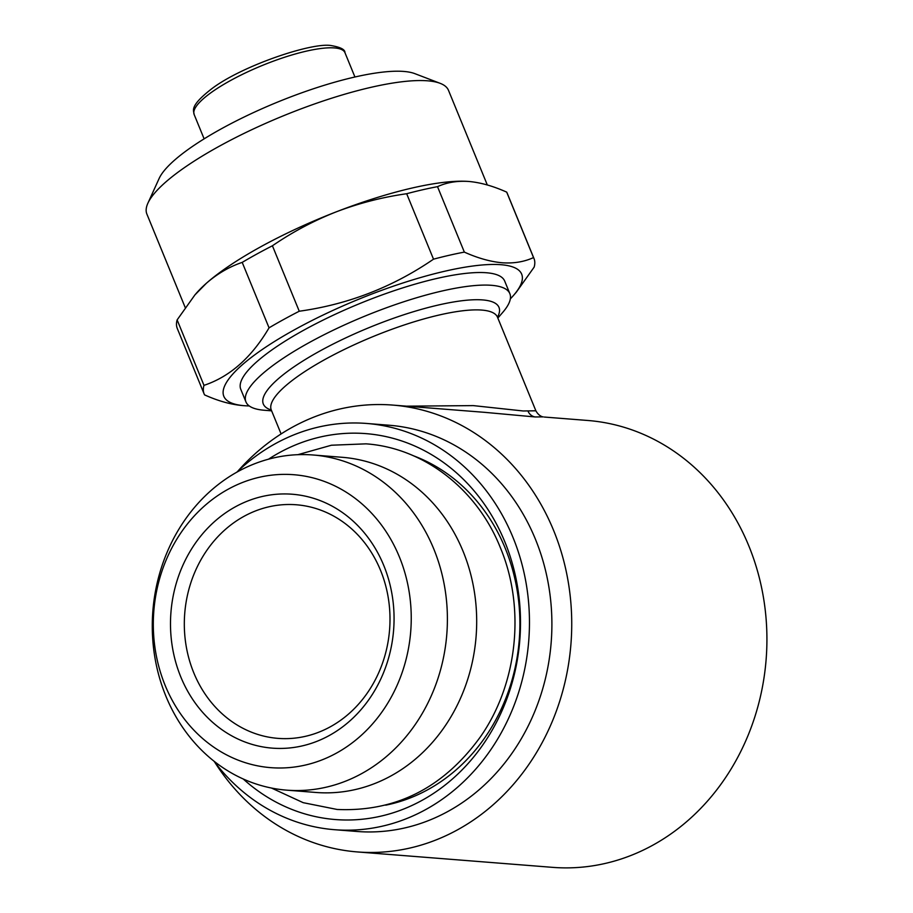 <?xml version="1.0" encoding="UTF-8"?>
<svg xmlns="http://www.w3.org/2000/svg" width="913" height="913" viewBox="0 0 913 913"><rect width="100%" height="100%" fill="white"/><g stroke="black" fill="none" stroke-linecap="round" stroke-linejoin="round"><path stroke-width="1.37" d="M487.314 184.974L448.5 90.353A163.005 39.111 157.7 0 0 440.157 83.334L414.844 73.645A142.622 34.215 157.7 0 0 403.831 71.442A142.622 34.215 157.7 0 0 264.519 107.62A142.622 34.215 157.7 0 0 159.113 178.526L147.895 203.2A163.005 39.111 157.7 0 0 146.879 214.064L185.179 307.453M440.157 83.334A163.005 39.111 157.7 0 0 427.569 80.812A163.005 39.111 157.7 0 0 268.354 122.171A163.005 39.111 157.7 0 0 147.895 203.2M516.381 292.092L534.151 267.121A178.286 42.774 157.7 0 0 534.014 258.584A178.286 42.774 157.7 0 0 533.534 257.58L506.692 192.129C493.146 186.058 480.535 182.509 468.848 181.47A163.005 39.111 157.7 0 0 336.292 211.827A163.005 39.111 157.7 0 0 206.418 283.224A163.005 39.111 157.7 0 0 196.318 293.278L194.891 294.922M510.333 298.882A160.962 38.62 157.7 0 0 513.608 295.31A160.962 38.62 157.7 0 0 500.997 264.713A160.962 38.62 157.7 0 0 295.698 329.102A160.962 38.62 157.7 0 0 244.433 405.714A160.962 38.62 157.7 0 0 244.49 405.714A160.962 38.62 157.7 0 0 249.272 405.954M469.293 181.504A163.005 39.111 157.7 0 0 468.917 181.482L468.848 181.47C457.162 180.694 446.719 182.417 437.51 186.663L464.352 252.114C477.773 258.139 490.384 261.689 502.196 262.773C513.779 263.572 524.222 261.837 533.534 257.58M464.352 252.114A178.286 42.774 157.7 0 0 433.515 259.178L406.673 193.727C382.399 197.174 358.935 203.211 336.292 211.827C313.718 220.729 292.422 232.05 272.416 245.78L299.259 311.23C348.058 304.44 392.807 287.093 433.515 259.178M299.259 311.23A178.286 42.774 157.7 0 0 269.05 327.835L242.207 262.385C229.346 266.733 217.42 273.683 206.418 283.224L194.903 294.922L177.133 319.904L203.976 385.354C229.836 376.749 251.532 357.576 269.05 327.835M203.976 385.354A178.286 42.774 157.7 0 0 204.113 393.891A178.286 42.774 157.7 0 0 204.592 394.895C218.013 400.921 230.624 404.482 242.436 405.555L244.433 405.714M264.256 410.245A142.622 34.215 -22.3 0 1 264.199 410.245A142.622 34.215 -22.3 0 1 245.939 401.903L240.792 389.337A142.622 34.215 -22.3 0 1 331.077 316.229A142.622 34.215 -22.3 0 1 486.389 272.747A142.622 34.215 -22.3 0 1 504.706 281.101L509.853 293.655A142.622 34.215 -22.3 0 1 502.709 312.417L497.847 318.055M245.939 401.903A142.622 34.215 -22.3 0 1 336.224 328.783A142.622 34.215 -22.3 0 1 491.536 285.312A142.622 34.215 -22.3 0 1 509.853 293.655M406.536 406.171L473.311 405.612L523.183 410.976L535.874 410.793C539.378 417.138 544.114 417.013 543.167 416.876L535.155 416.956L484.7 412.345M237.711 471.336A224.13 196.557 94.5 0 1 392.636 405.075A224.13 196.557 94.5 0 1 553.575 530.339A224.13 196.557 94.5 0 1 357.348 851.932A224.13 196.557 94.5 0 1 214.738 762.184M357.348 851.932L552.536 867.35A224.13 196.557 -85.5 0 0 748.763 545.757A224.13 196.557 -85.5 0 0 587.824 420.482L544.342 417.047M193.807 672.881A117.161 102.747 -85.5 0 0 277.94 738.366A117.161 102.747 -85.5 0 0 380.504 570.26A117.161 102.747 -85.5 0 0 296.383 504.775A117.161 102.747 -85.5 0 0 193.807 672.881M180.808 676.955A127.341 111.683 -85.5 0 0 329.194 735.558A127.341 111.683 -85.5 0 0 383.745 565.409A127.341 111.683 -85.5 0 0 235.371 506.806A127.341 111.683 -85.5 0 0 180.808 676.955M399.346 556.839A146.925 128.847 -85.5 0 0 228.159 489.22A146.925 128.847 -85.5 0 0 165.207 685.537A146.925 128.847 -85.5 0 0 336.395 753.145A146.925 128.847 -85.5 0 0 399.346 556.839M433.778 548.953A168.095 147.427 -85.5 0 0 313.079 454.994A168.095 147.427 -85.5 0 0 165.904 696.197A168.095 147.427 -85.5 0 0 286.614 790.144A168.095 147.427 -85.5 0 0 433.778 548.953M286.614 790.144L315.887 792.461A168.095 147.427 -85.5 0 0 463.062 551.258A168.095 147.427 -85.5 0 0 342.352 457.31L313.079 454.994M213.962 761.157A203.747 178.697 -85.5 0 0 334.557 829.7L357.006 831.469A203.747 178.697 -85.5 0 0 535.383 539.115A203.747 178.697 -85.5 0 0 389.075 425.23L366.638 423.461A203.747 178.697 -85.5 0 0 236.775 472.226M334.557 829.7A203.747 178.697 -85.5 0 0 512.946 537.335A203.747 178.697 -85.5 0 0 366.638 423.461M243.223 778.983A193.567 169.761 -85.5 0 0 454.765 776.906A193.567 169.761 -85.5 0 0 504.821 541.797A193.567 169.761 -85.5 0 0 268.479 459.205M385.663 805.175A180.626 158.406 -85.5 0 0 505.254 548.314A180.626 158.406 -85.5 0 0 413.258 455.701M272.416 245.78A178.286 42.774 157.7 0 0 242.207 262.385M437.51 186.663A178.286 42.774 157.7 0 0 406.673 193.727M534.014 258.584L507.172 193.134A178.286 42.774 157.7 0 0 506.692 192.129M177.133 319.904A178.286 42.774 157.7 0 0 177.27 328.44L204.113 393.891M194.161 114.547C193.761 110.473 189.048 106.536 211.188 89.189C241.237 65.873 313.148 41.747 331.579 45.65C340.675 47.248 345.137 49.599 344.966 52.703A81.497 19.55 157.7 0 0 334.5 47.933A81.497 19.55 157.7 0 0 245.745 72.766A81.497 19.55 157.7 0 0 194.161 114.547L204.124 138.856M535.155 416.956A10.191 9.427 93.2 0 1 528.079 411.284M497.334 316.469L497.505 317.233A127.341 30.551 157.7 0 0 482.612 299.921A127.341 30.551 157.7 0 0 328.418 346.461A127.341 30.551 157.7 0 0 271.287 410.005L281.101 433.937M535.874 410.793L497.505 317.233A122.251 29.33 157.7 0 0 481.813 310.078A122.251 29.33 157.7 0 0 348.686 347.351A122.251 29.33 157.7 0 0 271.287 410.017L270.876 409.355M271.481 788.045L303.196 802.675L337.137 809.466C395.808 812.034 443.604 787.771 480.512 736.688C517.694 683.449 525.603 607.704 500.301 547.526C477.077 489.345 423.952 447.827 365.999 443.844L331.419 445.224L297.798 454.697M344.966 52.703L354.929 77M392.636 405.075L484.906 412.356M271.629 410.839L264.199 410.245M513.608 295.31L516.393 292.092"/></g></svg>
